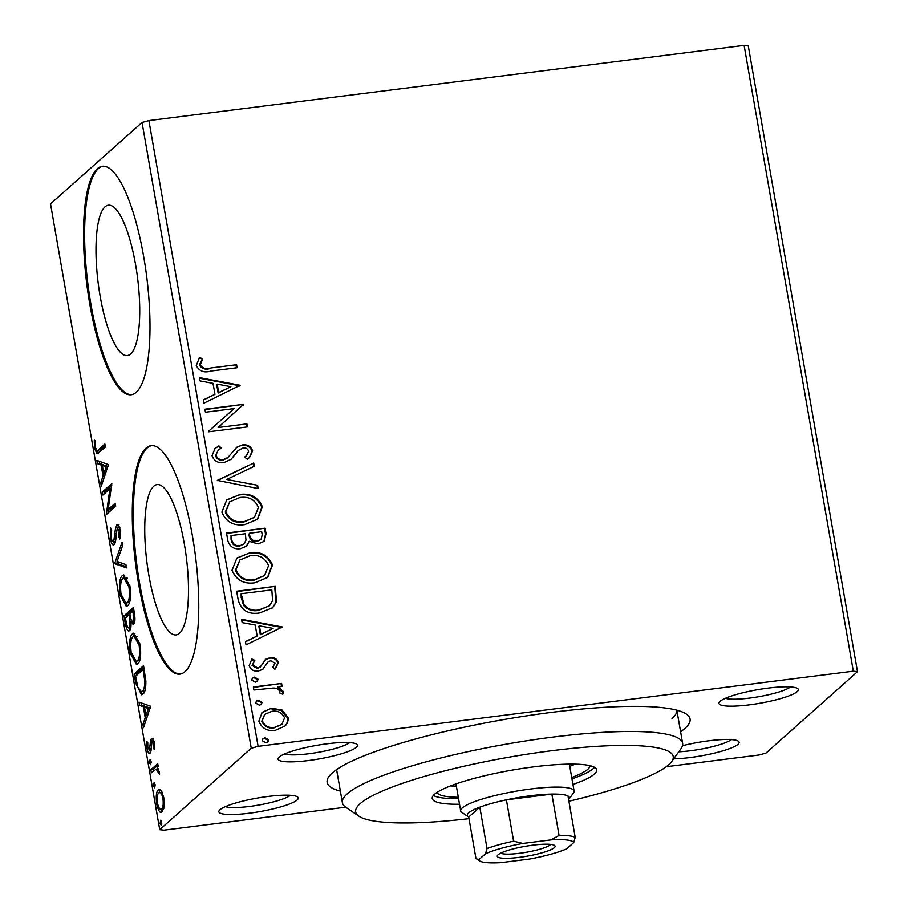 <?xml version="1.0" encoding="UTF-8"?>
<svg xmlns="http://www.w3.org/2000/svg" width="908" height="908" viewBox="0 0 908 908"><rect width="100%" height="100%" fill="white"/><g stroke="black" fill="none" stroke-linecap="round" stroke-linejoin="round"><path stroke-width="1.36" d="M340.375 791.152A184.199 31.474 -9.9 0 1 328.957 776.476A184.199 31.474 -9.9 0 1 332.249 772.946A184.199 31.474 -9.9 0 1 511.817 718.194A184.199 31.474 -9.9 0 1 686.38 714.097A184.199 31.474 -9.9 0 1 684.961 728.386A184.199 31.474 -9.9 0 1 680.603 731.769M671.988 718.614A172.69 29.51 170.1 0 0 676.823 710.181M682.498 745.718A40.292 6.889 -9.9 0 1 738.329 741.166A40.292 6.889 -9.9 0 1 738.022 744.299A40.292 6.889 -9.9 0 1 673.657 758.85M219.974 809.732A40.292 6.889 -9.9 0 1 259.257 797.757A40.292 6.889 -9.9 0 1 297.438 796.861A40.292 6.889 -9.9 0 1 297.132 799.982A40.292 6.889 -9.9 0 1 250.971 813A40.292 6.889 -9.9 0 1 219.248 810.504A40.292 6.889 -9.9 0 1 219.974 809.732M279.199 757.045A40.292 6.889 -9.9 0 1 318.47 745.059A40.292 6.889 -9.9 0 1 356.662 744.174A40.292 6.889 -9.9 0 1 356.345 747.295A40.292 6.889 -9.9 0 1 310.196 760.314A40.292 6.889 -9.9 0 1 278.472 757.817A40.292 6.889 -9.9 0 1 279.199 757.045M720.089 701.351A40.292 6.889 -9.9 0 1 759.372 689.376A40.292 6.889 -9.9 0 1 797.553 688.48A40.292 6.889 -9.9 0 1 797.247 691.601A40.292 6.889 -9.9 0 1 751.086 704.619A40.292 6.889 -9.9 0 1 719.363 702.122A40.292 6.889 -9.9 0 1 720.089 701.351M179.444 633.273A75.75 19.863 -97.2 0 0 185.402 550.577A75.75 19.863 -97.2 0 0 157.118 484.588A75.75 19.863 -97.2 0 0 153.781 486.211A75.75 19.863 -97.2 0 0 147.834 568.896A75.75 19.863 -97.2 0 0 176.107 634.896A75.75 19.863 -97.2 0 0 179.444 633.273M130.695 353.904A75.75 19.863 -97.2 0 0 136.643 271.22A75.75 19.863 -97.2 0 0 108.37 205.231A75.75 19.863 -97.2 0 0 105.022 206.854A75.75 19.863 -97.2 0 0 99.074 289.538A75.75 19.863 -97.2 0 0 127.347 355.539A75.75 19.863 -97.2 0 0 130.695 353.904M136.257 392.267A115.123 30.18 -97.2 0 0 145.303 266.6A115.123 30.18 -97.2 0 0 102.332 166.3A115.123 30.18 -97.2 0 0 97.258 168.774A115.123 30.18 -97.2 0 0 88.212 294.442A115.123 30.18 -97.2 0 0 131.183 394.742A115.123 30.18 -97.2 0 0 136.257 392.267M102.888 166.255A115.123 30.18 -97.2 0 0 98.359 168.638A115.123 30.18 -97.2 0 0 89.154 293.261A115.123 30.18 -97.2 0 0 131.728 394.651M185.016 671.625A115.123 30.18 -97.2 0 0 194.062 545.958A115.123 30.18 -97.2 0 0 151.091 445.658A115.123 30.18 -97.2 0 0 146.006 448.132A115.123 30.18 -97.2 0 0 136.972 573.799A115.123 30.18 -97.2 0 0 179.943 674.099A115.123 30.18 -97.2 0 0 185.016 671.625M151.636 445.612A115.123 30.18 -97.2 0 0 147.119 447.996A115.123 30.18 -97.2 0 0 137.914 572.619A115.123 30.18 -97.2 0 0 180.488 674.008M281.934 709.942L288.018 717.468C288.472 720.975 287.393 723.869 284.794 726.15L275.283 730.338C267.293 731.428 261.822 728.364 258.837 721.156L262.174 712.315L271.424 708.285L281.934 709.942L281.401 710.419L287.484 717.944L288.018 717.468M253.389 686.981L281.571 683.429L282.104 686.437L277.95 686.959L283.512 691.601L282.944 694.018L279.698 692.963L279.959 691.544C278.472 689.081 276.191 687.912 273.138 688.048L253.911 689.989L253.389 686.981M268.269 661.762L262.594 669.434L258.405 670.978C253.877 671.58 250.801 669.809 249.155 665.655L251.891 658.992L254.808 660.377L252.56 664.883L257.736 667.982L260.301 666.937L265.862 659.231L270.039 657.721C274.159 657.131 276.963 658.731 278.427 662.511L275.43 668.821L272.706 667.369L274.999 663.135L270.697 660.718L268.087 661.921M263.229 668.912L262.594 669.434M265.17 659.798L270.039 657.721M238.259 600.302L236.67 591.21L275.249 586.341L276.52 601.754L272.706 607.679L259.677 612.911C248.622 614.761 241.483 610.562 238.259 600.302M226.523 533.053L265.102 528.184L266.067 533.711L264.149 541.361L258.076 543.926L249.223 541.293L246.533 546.128L240.45 548.716C234.071 549.476 229.883 546.866 227.885 540.873L226.523 533.053M217.33 480.4L253.718 462.989L254.297 466.269L226.682 479.481L257.611 485.292L258.178 488.572L217.33 480.4M205.424 412.209L204.902 409.202L243.48 404.332L218.124 427.52L246.897 423.888L247.419 426.896L208.84 431.765L208.727 431.084L234.128 408.589L205.424 412.209M210.906 367.956L236.568 364.721L237.09 367.729L211.042 371.02C204.243 373.109 199.329 371.293 196.276 365.572L199.442 357.616L202.677 358.774L200.225 365.039C202.779 368.489 206.343 369.465 210.906 367.956L236.568 364.721M142.045 122.478L50.519 203.903L159.729 829.674L251.255 748.237L142.045 122.478L148.901 120.582L744.106 45.4L748.271 45.899L857.481 671.67L765.955 753.095L759.099 754.991L666.279 766.715M148.901 120.582L258.11 746.342L853.316 671.171L744.106 45.4M240.155 385.276L203.857 403.186L203.279 399.906L214.946 394.333L213.028 383.346L199.964 380.883L199.385 377.614L240.155 385.276L239.667 386.048M212.007 455.725L215.06 448.507L218.907 445.873L221.291 448.064L218.192 450.243L215.934 454.999C217.194 458.495 219.691 460.05 223.425 459.652L228.01 457.394L236.772 447.235L242.379 444.954C247.373 444.273 250.778 446.214 252.606 450.799L249.507 457.519L247.396 459.187L244.604 457.133L246.511 455.623L248.644 451.265C247.702 448.688 245.841 447.576 243.072 447.939L238.407 450.391L231.052 459.323L223.89 462.66C218.102 463.341 214.14 461.026 212.007 455.725M236.284 447.655L242.379 444.954M237.862 450.867L235.206 454.59M239.337 494.531C250.302 492.919 257.986 497.016 262.378 506.812L257.566 519.217L244.774 524.597C233.787 526.175 226.149 522.032 221.858 512.169L226.75 499.877L238.804 495.019C249.768 493.407 257.441 497.493 261.844 507.288L262.378 506.812M249.484 552.7C260.46 551.088 268.132 555.174 272.525 564.969L267.724 577.375L254.921 582.766C243.946 584.343 236.307 580.201 232.017 570.326L236.897 558.045L248.951 553.176C259.915 551.565 267.599 555.662 271.991 565.446L272.525 564.969M282.331 626.963L246.034 644.862L245.466 641.593L257.123 636.009L255.205 625.022L242.141 622.57L241.573 619.29L282.331 626.963L281.855 627.734M254.444 677.118L258.099 679.218L257.282 681.295L255.318 682.135L251.664 680.024L252.492 677.958L254.444 677.118L253.899 677.595L257.554 679.695L258.099 679.218M258.462 700.182L262.117 702.281L261.3 704.358L259.348 705.198L255.693 703.098L256.521 701.021L258.462 700.182L257.929 700.658L261.583 702.758L262.117 702.281M265.034 737.784L268.689 739.884L267.871 741.972L265.908 742.801L262.253 740.701L263.082 738.624L265.034 737.784L264.489 738.261L268.144 740.372L268.689 739.884M162.135 811.888C160.194 813.704 158.378 811.082 156.675 804.023C155.779 796.214 156.324 791.492 158.287 789.824L161.238 790.573L163.792 797.678L164.076 806.792L162.135 811.888L161.193 812.342M160.194 789.585L158.287 789.824L159.229 789.347M150.841 769.802L157.72 763.685L158.253 766.692L157.232 767.589L159.286 771.811L159.445 774.308L156.119 769.121L151.364 772.81L150.841 769.802L153.043 769.53L157.981 765.138M150.081 753.107C148.98 754.117 147.947 752.584 146.982 748.521L146.835 741.507L147.777 742.665L147.777 747.432L149.525 750.121L150.512 740.508L151.398 738.601C152.396 737.636 153.338 739.01 154.201 742.721L154.235 749.406L153.338 748.169L153.395 743.663L151.954 741.586L150.978 751.166L149.582 753.356M154.405 741.189L151.954 741.586M151.454 749.974L149.252 750.258L151.148 749.917M135.712 683.122L134.123 674.031L143.543 665.655L145.859 681.182C145.916 688.48 144.928 692.759 142.919 694.018L141.523 694.734L135.712 683.122L136.836 682.986M133.601 624.102L130.956 622.218C131.195 626.804 130.752 629.573 129.617 630.538C128.062 631.889 126.632 629.607 125.338 623.694L123.976 615.874L133.397 607.486L134.361 613.025C135.326 619.04 135.076 622.729 133.601 624.102L133.011 624.409M129.617 630.538L128.936 630.89M114.783 563.221L122.013 542.303L122.591 545.583L117.098 561.45L125.906 564.606L126.484 567.875L114.873 563.72L116.984 562.949L117.461 561.575M102.888 495.03L102.354 492.022L111.775 483.635L108.165 509.445L115.191 503.191L115.713 506.199L106.293 514.586L109.891 488.799L102.888 495.03M98.597 449.608L104.863 444.023L105.396 447.031L97.145 453.818L94.477 448.484L94.273 440.13L95.272 441.004L95.442 447.587L97.099 450.561L100.799 449.324L105.124 445.488M108.449 464.59L101.31 486.007L100.731 482.727L103.058 476.019L101.14 465.044L97.417 463.704L96.85 460.435L108.449 464.59M117.915 524.847L116.735 524.994C117.949 523.859 119.084 525.528 120.151 530.022L119.879 539L118.891 537.161L119.175 530.851L117.302 527.968L116.111 535.414C115.974 540.044 115.339 543.109 114.204 544.618C112.785 545.833 111.457 543.835 110.209 538.637L110.742 528.013L111.639 530.034L111.139 537.559C111.922 540.998 112.774 542.348 113.693 541.599L115.566 527.809L117.302 524.711M114.635 544.085L113.318 541.792L115.509 541.372M119.833 527.525L117.302 527.968M114.204 544.618L113.579 544.936M122.342 575.615L123.67 574.957L129.923 586.023C131.149 596.896 130.389 603.434 127.642 605.659L126.28 606.34L120.06 595.069C118.88 584.343 119.629 577.863 122.342 575.615L124.793 575.139M132.489 633.784L133.817 633.126L140.082 644.192C141.308 655.054 140.536 661.603 137.789 663.827L136.438 664.497L130.219 653.238C129.027 642.512 129.787 636.031 132.489 633.784L134.952 633.296M150.637 706.265L143.487 727.683L142.919 724.414L145.235 717.706L143.316 706.719L139.594 705.391L139.026 702.111L150.637 706.265M150.251 759.633L151.057 761.494L150.717 764.706L149.491 762.89L150.047 759.587M154.281 782.696L155.086 784.557L154.746 787.769L153.52 785.953L154.076 782.651M160.841 820.31L161.647 822.171L161.306 825.372L160.08 823.567L160.637 820.253M345.71 807.201L163.894 830.173L159.729 829.674M258.11 746.342L251.255 748.237M857.481 671.67L853.316 671.171M284.556 753.958A34.538 5.902 170.1 0 0 317.811 752.391A34.538 5.902 170.1 0 0 349.625 742.608M678.764 751.801A34.538 5.902 170.1 0 0 731.303 739.6M725.447 698.275A34.538 5.902 170.1 0 0 758.702 696.708A34.538 5.902 170.1 0 0 790.516 686.913M225.332 806.645A34.538 5.902 170.1 0 0 258.587 805.09A34.538 5.902 170.1 0 0 290.401 795.295M98.495 453.149L97.213 450.55M95.601 448.336L94.477 448.484M97.099 450.561L100.799 449.324M102.513 482.5L100.731 482.727M104.84 475.803L103.058 476.019M105.124 474.975L104.908 473.738M103.444 465.327L101.14 465.044M103.342 464.76L99.619 463.432L97.417 463.704M99.619 463.432L99.244 461.298M108.075 466.451L104.533 465.191L102.332 465.464L103.796 473.885L106.225 466.848L102.332 465.464M105.578 473.658L103.796 473.885M108.007 466.621L106.225 466.848M104.829 493.294L104.568 491.739L102.354 492.022M104.568 491.739L111.729 485.371M115.441 504.655L110.367 509.172L108.165 509.445M107.212 513.769L106.179 513.905M108.529 512.6L109.017 509.343M111.241 488.618L109.891 488.799M111.332 538.489L110.209 538.637M115.77 539.624L114.442 539.795M117.734 527.798L115.566 527.809M117.779 527.537L118.937 524.711M120.231 536.991L118.891 537.161M120.265 530.715L119.175 530.851M126.28 566.74L117.075 563.448L114.873 563.72M127.381 605.852L124.759 602.833M121.161 594.933L120.06 595.069M122.591 578.907L124.544 575.332M129.322 602.367L127.109 602.651C129.299 600.88 129.912 595.671 128.981 587.022L123.953 578.078L122.875 578.623C120.707 580.382 120.083 585.546 121.014 594.116L126.03 603.196L129.64 602.049M127.506 578.203L123.953 578.078M130.071 586.886L128.981 587.022M126.03 603.196L127.109 602.651M126.45 617.145L126.178 615.59L123.976 615.874M126.178 615.59L133.646 608.95M134.055 623.535L133.158 621.946L130.956 622.218M130.003 630.095L128.652 627.734M126.462 623.546L125.338 623.694M132.239 622.059L132.171 621.208M133.499 614.478L132.954 611.356L129.935 614.046L130.196 615.579C130.979 620.085 131.932 621.935 133.056 621.117C133.941 620.323 134.089 618.11 133.499 614.478L134.577 614.341M134.043 611.22L132.954 611.356M134.861 620.89L132.647 621.322L134.861 621.038M129.231 616.418L128.97 614.909L125.463 618.019L126.064 621.458C126.882 626.259 127.892 628.279 129.095 627.53L129.958 621.31L129.231 616.418L130.332 616.282M130.06 614.761L128.97 614.909M131.966 621.061L129.958 621.31M130.877 627.303L128.686 627.734L130.9 627.451M137.539 664.02L134.906 661.001M131.32 653.102L130.219 653.238M132.738 637.064L134.702 633.5M139.469 660.536L137.267 660.808C139.446 659.038 140.07 653.828 139.14 645.179L134.112 636.236L133.022 636.78C130.854 638.551 130.23 643.715 131.161 652.273L136.189 661.365L139.787 660.207M137.664 636.372L134.112 636.236M140.218 645.043L139.14 645.179M136.189 661.365L137.267 660.808M136.597 675.314L136.325 673.759L134.123 674.031M136.325 673.759L143.804 667.108M142.601 694.268L140.138 691.294M144.202 669.389L143.101 669.525L135.61 676.188L137.823 687.254L141.285 691.59L145.042 690.262M145.802 680.251L144.701 680.387L143.101 669.525M144.599 690.727L142.397 691.011C144.043 689.989 144.815 686.448 144.701 680.387M141.285 691.59L142.397 691.011M144.701 724.187L142.919 724.414M147.017 717.479L145.235 717.706M147.3 716.65L147.085 715.425M145.621 707.003L143.316 706.719M145.518 706.447L141.796 705.107L139.594 705.391M141.796 705.107L141.432 702.974M150.251 708.126L146.71 706.867L144.508 707.15L145.972 715.561L148.401 708.535L144.508 707.15M147.754 715.334L145.972 715.561M150.195 708.308L148.401 708.535M154.383 748.033L153.338 748.169M154.326 743.55L153.395 743.663M150.614 752.335L149.638 750.201M147.981 748.396L146.982 748.521M151.227 748.68L150.058 748.828M151.307 744.855L150.206 744.991M152.533 741.427L152.714 740.236L150.512 740.508M152.714 740.236L153.6 738.329M151.182 762.686L149.491 762.89M159.433 773.412L158.469 773.525M159.309 771.948L158.355 772.072M158.298 768.849L156.119 769.121M153.316 771.074L153.043 769.53M155.2 785.749L153.52 785.953M162.294 811.729L160.421 809.198M157.64 803.898L156.675 804.023M158.923 792.741L160.353 789.688M163.746 808.619L160.886 809.244L163.724 808.665M162.226 792.23L158.809 792.843C157.322 793.989 156.891 797.462 157.515 803.262C158.809 808.438 160.171 810.311 161.613 808.88C163.088 807.711 163.542 804.227 162.952 798.416C161.624 793.263 160.251 791.401 158.809 792.843M163.894 798.302L162.952 798.416M161.772 823.352L160.08 823.567M236.035 365.198L236.489 367.808M199.011 358.138L202.677 358.774M202.132 359.25L200.441 362.996M199.908 363.472L199.692 365.515L200.225 365.039M199.692 365.515C202.246 368.977 205.798 369.942 210.361 368.444M203.313 400.11L214.946 394.333M199.499 378.216L239.621 385.752M217.205 384.129L216.672 384.606L218.136 393.028L230.893 386.695L217.205 384.129L218.68 392.54L230.893 386.695M204.97 409.599L243.48 404.332M242.947 404.809L243.049 405.445M246.897 423.888L218.124 427.52M246.352 424.365L246.806 426.964M208.727 431.084L234.128 408.589M214.776 448.768L218.907 445.873M218.374 446.35L220.655 448.45M218.192 450.243L215.934 454.999M215.389 455.487C216.66 458.971 219.157 460.526 222.88 460.129L223.425 459.652M222.88 460.129L227.034 458.177M226.501 458.665L228.01 457.394M241.846 445.431C246.84 444.75 250.245 446.702 252.061 451.287L252.606 450.799M252.061 451.287L249.235 457.757M244.661 457.167L246.511 455.623M234.673 455.067L230.791 459.561M217.364 480.604L253.718 462.989M253.184 463.477L253.718 466.542M257.611 485.292L226.682 479.481M257.077 485.769L257.543 488.447M261.844 507.288L257.293 519.444M226.478 500.126L238.804 495.019M229.713 501.84L225.263 512.044C228.703 520.046 234.854 523.383 243.719 522.066L254.49 517.31L258.44 507.436C254.887 499.536 248.69 496.245 239.882 497.539L229.713 501.84L225.797 511.567C229.236 519.558 235.388 522.906 244.252 521.589L254.49 517.31M226.591 533.45L265.102 528.184M264.557 528.66L265.522 534.188L263.865 541.611M246.261 546.355L249.223 541.293M230.995 535.561L231.063 539.477C231.824 544.267 234.605 546.503 239.383 546.185L244.014 543.926L245.989 540.112L245.342 533.745L230.995 535.561L231.597 539C232.369 543.79 235.138 546.026 239.916 545.708L244.014 543.926M249.303 533.246L249.03 535.266C249.779 539.772 252.424 541.815 256.941 541.406L261.027 539.511L262.208 534.801L261.663 531.691L249.303 533.246L249.564 534.789C250.324 539.295 252.957 541.338 257.486 540.93L261.027 539.511M271.991 565.446L267.451 577.613M236.625 558.284L248.951 553.176M239.86 559.998L235.41 570.201C238.849 578.203 245.001 581.551 253.865 580.235L264.637 575.468L268.598 565.605C265.034 557.705 258.848 554.402 250.029 555.707L239.86 559.998L235.955 569.725C239.394 577.726 245.546 581.063 254.41 579.747L264.637 575.468M236.738 591.619L275.249 586.341M274.715 586.818L275.975 602.231L276.52 601.754M275.975 602.231L272.434 607.917M241.153 593.73L241.176 597.441L243.56 605.364C247.634 609.847 252.651 611.527 258.621 610.38L269.528 605.715L272.593 600.619L271.821 589.848L241.153 593.73L244.104 604.887C248.168 609.37 253.184 611.039 259.155 609.904L269.528 605.715M245.501 641.797L257.123 636.009M241.676 619.892L281.798 627.439M259.393 625.816L258.848 626.293L260.324 634.703L273.07 628.37L259.393 625.816L260.857 634.227L273.07 628.37M269.494 658.198C273.626 657.608 276.418 659.208 277.893 662.999L278.427 662.511M277.893 662.999L274.897 669.31M267.735 662.238L262.934 669.162M251.357 659.469L254.274 660.865L254.808 660.377M254.274 660.865L252.56 664.883M252.027 665.36L257.202 668.47L257.736 667.982M257.202 668.47L260.301 666.937M257.554 679.695L256.998 681.522M252.242 678.208L253.899 677.595M253.457 687.39L281.571 683.429M281.037 683.906L281.491 686.505M283.512 691.601L282.967 692.089L277.417 687.435L277.95 686.959M282.967 692.089L282.399 694.495M261.583 702.758L261.027 704.585M256.26 701.271L257.929 700.658M287.484 717.944C287.938 721.451 286.86 724.346 284.249 726.638M261.901 712.553L271.424 708.285M270.89 708.762L281.401 710.419M264.693 714.392L261.765 721.19C264.103 726.502 268.246 728.715 274.193 727.819L281.9 724.3L284.556 717.899C282.104 712.61 277.893 710.408 271.935 711.293L264.693 714.392L262.298 720.702C264.648 726.025 268.791 728.227 274.727 727.342L281.9 724.3M268.144 740.372L267.588 742.188M262.832 738.885L264.489 738.261M568.907 801.231A161.181 27.546 170.1 0 0 668.765 764.695A161.181 27.546 170.1 0 0 671.648 761.608A161.181 27.546 170.1 0 0 544.777 751.631A161.181 27.546 170.1 0 0 360.147 803.682A161.181 27.546 170.1 0 0 358.91 816.19A161.181 27.546 170.1 0 0 469.005 818.664M358.91 816.19L345.846 807.303A172.69 29.51 -9.9 0 1 342.384 802.706A172.69 29.51 -9.9 0 1 347.174 793.898A172.69 29.51 -9.9 0 1 530.317 740.224A172.69 29.51 -9.9 0 1 682.623 743.323A172.69 29.51 -9.9 0 1 680.932 748.816L671.648 761.608M450.538 785.908A77.713 13.279 170.1 0 0 456.361 786.112M569.77 766.318A77.713 13.279 170.1 0 0 575.184 764.15M590.064 765.694A77.713 13.279 -9.9 0 1 587.885 769.201A77.713 13.279 -9.9 0 1 571.722 777.498M458.313 797.292A77.713 13.279 -9.9 0 1 437.054 792.4M572.937 784.467A83.468 14.267 170.1 0 0 594.365 774.093A83.468 14.267 170.1 0 0 596.681 769.836A83.468 14.267 170.1 0 0 523.065 768.338A83.468 14.267 170.1 0 0 434.546 794.284A83.468 14.267 170.1 0 0 432.231 798.541A83.468 14.267 170.1 0 0 459.527 804.261M433.388 795.465A83.468 14.267 170.1 0 0 458.551 798.677M571.961 778.882A83.468 14.267 170.1 0 0 593.389 768.509A83.468 14.267 170.1 0 0 594.547 767.328M498.049 854.791A29.362 5.017 -9.9 0 1 526.674 846.063A29.362 5.017 -9.9 0 1 554.493 845.405A29.362 5.017 -9.9 0 1 554.266 847.686A29.362 5.017 -9.9 0 1 520.636 857.163A29.362 5.017 -9.9 0 1 497.527 855.347A29.362 5.017 -9.9 0 1 498.049 854.791M500.717 853.123A25.901 4.426 170.1 0 0 525.46 852.396A25.901 4.426 170.1 0 0 550.373 844.758A25.901 4.426 170.1 0 0 550.736 844.395M568.624 799.607A51.801 8.853 170.1 0 0 568.885 799.278A51.801 8.853 170.1 0 0 567.999 796.032A51.801 8.853 170.1 0 0 551.848 794.091L506.403 799.835A51.801 8.853 170.1 0 0 479.821 807.167A51.801 8.853 170.1 0 0 468.755 812.808A51.801 8.853 170.1 0 0 468.358 816.825A51.801 8.853 170.1 0 0 468.721 817.041L475.94 858.389L479.492 860.841A48.351 8.263 170.1 0 0 501.273 862.6L529.512 859.036A48.351 8.263 170.1 0 0 566.796 848.73L573.697 842.601A48.351 8.263 170.1 0 0 551.043 839.877L522.815 843.441A48.351 8.263 170.1 0 0 485.519 853.736L478.618 859.876A48.351 8.263 170.1 0 0 479.492 860.841M468.358 816.825L461.832 812.376A57.567 9.84 -9.9 0 1 460.674 810.844A57.567 9.84 -9.9 0 1 462.274 807.916A57.567 9.84 -9.9 0 1 523.326 790.017A57.567 9.84 -9.9 0 1 574.094 791.061A57.567 9.84 -9.9 0 1 573.527 792.888L568.885 799.278M485.519 853.736L487.029 848.515L479.821 807.167L468.721 817.041M551.043 839.877L559.067 835.439L551.848 794.091A51.801 8.853 170.1 0 0 506.403 799.835L513.622 841.171L522.815 843.441M475.94 858.389L478.618 859.876M567.999 796.032L575.218 837.38L573.697 842.601M487.029 848.515A51.801 8.853 -9.9 0 1 513.622 841.171M559.067 835.439A51.801 8.853 -9.9 0 1 575.218 837.38M116.224 533.325L115.078 533.473M144.542 671.352L143.453 671.5M113.341 541.781L115.543 541.509M682.623 743.323L676.846 710.192M342.384 802.706L336.607 769.564M460.674 810.844L455.975 783.91M574.094 791.061L569.384 764.116"/></g></svg>
